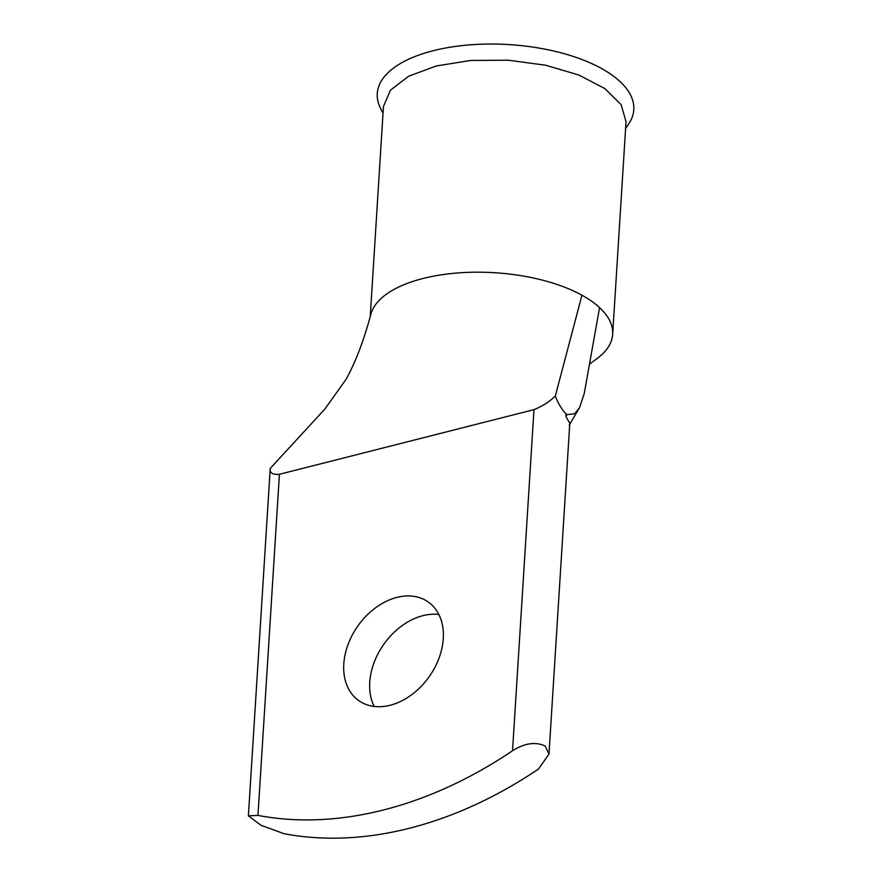 <?xml version="1.0" encoding="UTF-8"?>
<svg xmlns="http://www.w3.org/2000/svg" width="882" height="882" viewBox="0 0 882 882"><rect width="100%" height="100%" fill="white"/><g stroke="black" fill="none" stroke-linecap="round" stroke-linejoin="round"><path stroke-width="1.32" d="M370.242 316.539L383.461 106.479L390.461 90.184L408.642 76.227L436.259 65.985L470.58 60.472L508.252 60.197L545.572 65.213L578.901 75.025L604.964 88.663L621.171 104.749L626.033 121.738L612.67 334.278A121.529 54.023 3.6 0 1 596.695 358.831A121.529 54.023 3.6 0 1 596.618 358.886M625.614 128.54L628.899 123.59A128.518 57.132 -176.4 0 0 611.513 74.705A128.518 57.132 -176.4 0 0 454.285 46.581A128.518 57.132 -176.4 0 0 380.396 107.957L383.031 113.271M374.166 706.438A60.318 43.758 125.1 0 1 369.756 682.238A60.318 43.758 125.1 0 1 438.872 614.5M343.793 663.959A60.318 43.758 -54.9 0 0 358.82 700.661A60.318 43.758 -54.9 0 0 411.387 694.939A60.318 43.758 -54.9 0 0 443.271 638.7A60.318 43.758 -54.9 0 0 428.255 601.998A60.318 43.758 -54.9 0 0 375.677 607.731A60.318 43.758 -54.9 0 0 343.793 663.959M270.234 468.43C269.429 472.851 272.494 474.803 279.418 474.296L257.963 815.409L248.382 815.85L270.234 468.43L324.995 408.917L346.108 379.271C355.667 361.874 363.935 340.165 370.892 314.157A121.529 54.023 3.6 0 1 454.98 273.188A121.529 54.023 3.6 0 1 581.944 295.205A121.529 54.023 3.6 0 1 591.59 301.192A121.529 54.023 3.6 0 1 599.573 307.609A121.529 54.023 3.6 0 1 612.67 334.278M248.382 815.85L260.951 825.254L283.927 833.677A411.53 298.535 -54.9 0 0 538.494 769.027L548.99 754.099L545.098 745.974C535.484 741.542 524.625 743.129 512.53 750.758L533.985 409.645C542.309 406.271 549.431 401.74 555.329 396.029C557.975 403.063 561.536 409.039 565.99 413.956L565.836 416.403L566.961 414.639L565.99 413.956M548.99 754.099L569.794 423.294L565.836 416.403M257.963 815.409A411.53 298.535 -54.9 0 0 512.53 750.758M533.985 409.645L279.418 474.296M599.573 307.62L584.237 393.57L579.551 407.616L574.722 413.702L566.961 414.639M581.944 295.205L555.329 396.029M589.496 364.134L596.695 358.831M569.221 425.146L579.551 407.616"/></g></svg>
